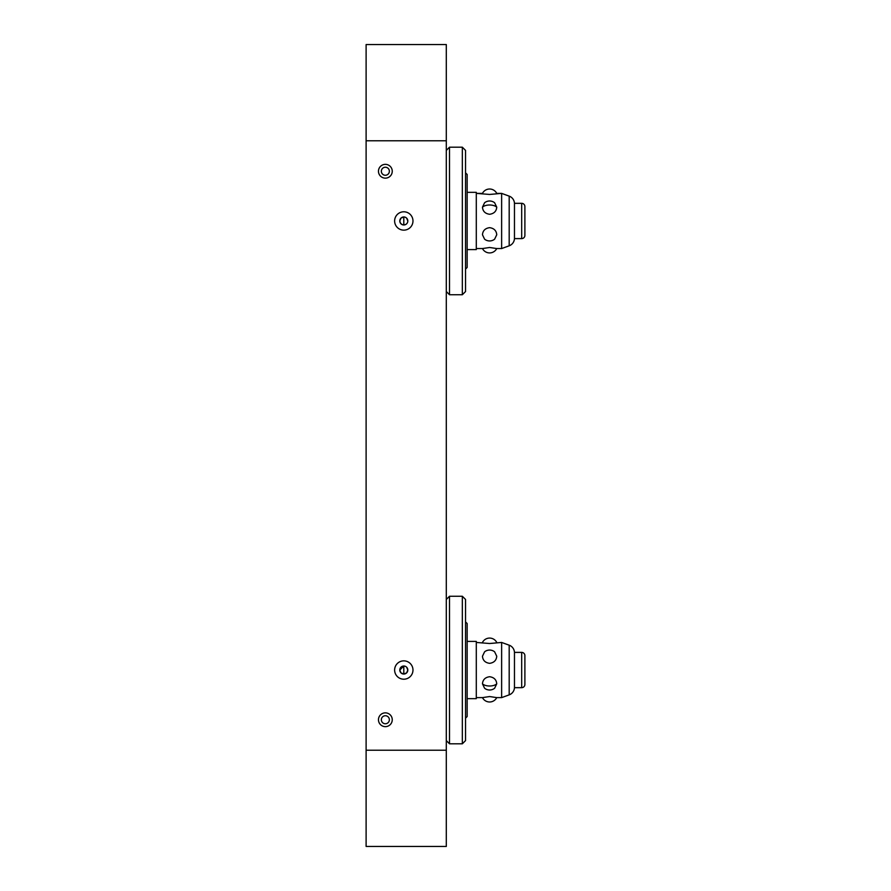 <?xml version="1.0" encoding="UTF-8"?>
<svg xmlns="http://www.w3.org/2000/svg" width="891" height="891" viewBox="0 0 891 891"><rect width="100%" height="100%" fill="white"/><g stroke="black" fill="none" stroke-linecap="round" stroke-linejoin="round"><path stroke-width="1.34" d="M407.811 220.968A4.01 4.01 0 0 0 403.801 216.959L400.961 218.128L399.792 220.968A4.01 4.01 0 0 0 403.801 224.977A4.01 4.01 0 0 0 407.811 220.968L406.641 218.128L405.338 217.259M403.801 674.042L403.801 666.023A4.01 4.01 0 0 0 399.792 670.032L400.961 672.872L403.801 674.042L406.641 672.872L407.811 670.032A4.01 4.01 0 0 0 403.801 666.023L399.792 670.032A4.01 4.01 0 0 0 403.801 674.042A4.01 4.01 0 0 0 407.811 670.032L406.641 667.192M403.801 224.977L403.801 216.959A4.01 4.01 0 0 0 399.792 220.968L400.471 223.207L402.264 224.677L405.338 224.677L406.641 223.808M385.358 178.144A6.894 6.894 0 0 1 378.463 171.25A6.894 6.894 0 0 1 385.358 164.356A6.894 6.894 0 0 1 392.252 171.25A6.894 6.894 0 0 1 385.358 178.144M403.801 230.145A9.177 9.177 0 0 1 394.624 220.968A9.177 9.177 0 0 1 403.801 211.791A9.177 9.177 0 0 1 412.978 220.968A9.177 9.177 0 0 1 403.801 230.145M403.801 679.209A9.177 9.177 0 0 1 394.624 670.032A9.177 9.177 0 0 1 403.801 660.855A9.177 9.177 0 0 1 412.978 670.032A9.177 9.177 0 0 1 403.801 679.209M385.358 726.644A6.894 6.894 0 0 1 378.463 719.75A6.894 6.894 0 0 1 385.358 712.856A6.894 6.894 0 0 1 392.252 719.75A6.894 6.894 0 0 1 385.358 726.644M381.348 171.25A4.01 4.01 0 0 0 385.358 175.26A4.01 4.01 0 0 0 389.367 171.25A4.01 4.01 0 0 0 385.358 167.241A4.01 4.01 0 0 0 381.348 171.25M381.348 719.75A4.01 4.01 0 0 0 385.358 723.759A4.01 4.01 0 0 0 389.367 719.75A4.01 4.01 0 0 0 385.358 715.74A4.01 4.01 0 0 0 381.348 719.75M446.302 140.778L446.302 846.45L366.112 846.45L366.112 44.55L446.302 44.55L446.302 140.778L366.112 140.778M446.302 750.222L366.112 750.222M465.548 150.401L462.34 147.193L465.548 150.401L465.548 291.535L465.548 269.082L467.151 267.478L467.151 249.591L476.295 249.591L476.295 192.345L467.151 192.345L467.151 174.458L465.548 172.854L465.548 161.627L465.548 291.535L462.34 294.743L465.548 291.535M476.295 192.345L467.151 192.345L467.151 267.478L467.151 249.591L467.151 267.478L465.548 269.082M462.34 220.968L462.34 294.743L449.51 294.743L446.302 291.535L449.51 294.743L449.51 147.193L446.302 150.401L449.51 147.193L462.34 147.193L462.34 220.968M476.295 248.556L482.465 248.556A8.019 8.019 0 0 0 496.744 248.556L501.633 248.556L509.184 245.805A8.019 8.019 0 0 0 514.463 238.265A8.019 8.019 0 0 1 509.184 245.805L509.184 196.131L501.633 193.38L501.633 248.556L509.184 245.805L509.184 196.131L501.633 193.38L489.605 194.45L476.295 193.38L482.465 193.38A8.019 8.019 0 0 1 496.744 193.38L501.633 193.38M489.605 214.274C485.183 213.651 482.811 211.278 482.465 207.18L484.581 202.758A8.019 8.019 0 0 1 494.628 202.758L496.744 207.18C496.398 211.278 494.026 213.651 489.605 214.274M482.465 248.556L489.605 247.486L496.744 248.556M484.581 239.178L482.465 234.756C482.811 230.658 485.183 228.285 489.605 227.662C494.026 228.285 496.398 230.658 496.744 234.756L494.628 239.178A8.019 8.019 0 0 1 484.581 239.178M514.463 238.61L521.68 238.61A3.208 3.208 0 0 0 524.888 235.402L524.888 206.534A3.208 3.208 0 0 0 521.68 203.326L514.463 203.326L514.463 238.61M514.463 203.671A8.019 8.019 0 0 0 509.184 196.131L509.184 220.968L509.184 196.131M465.548 172.854L467.151 174.458L467.151 249.591M465.548 599.465L462.34 596.257L465.548 599.465L465.548 740.599L465.548 718.146L467.151 716.542L467.151 698.655L476.295 698.655L476.295 641.409L467.151 641.409L467.151 623.522L465.548 621.918L465.548 610.691L465.548 740.599L462.34 743.807L465.548 740.599M476.295 641.409L467.151 641.409L467.151 716.542L467.151 698.655L467.151 716.542L465.548 718.146M462.34 670.032L462.34 743.807L449.51 743.807L446.302 740.599L449.51 743.807L449.51 596.257L446.302 599.465L449.51 596.257L462.34 596.257L462.34 670.032M476.295 697.62L482.465 697.62A8.019 8.019 0 0 0 496.744 697.62L501.633 697.62L509.184 694.869A8.019 8.019 0 0 0 514.463 687.329A8.019 8.019 0 0 1 509.184 694.869L509.184 645.195L501.633 642.444L501.633 697.62L509.184 694.869L509.184 645.195L501.633 642.444L489.605 643.514L476.295 642.444M489.605 663.338C485.183 662.715 482.811 660.342 482.465 656.244L484.581 651.822A8.019 8.019 0 0 1 494.628 651.822L496.744 656.244C496.398 660.342 494.026 662.715 489.605 663.338M482.465 642.444A8.019 8.019 0 0 1 496.744 642.444M482.465 697.62L489.605 696.55L496.744 697.62M484.581 688.242L482.465 683.82C482.811 679.722 485.183 677.349 489.605 676.726C494.026 677.349 496.398 679.722 496.744 683.82L494.628 688.242A8.019 8.019 0 0 1 484.581 688.242M514.463 687.674L521.68 687.674A3.208 3.208 0 0 0 524.888 684.466L524.888 655.598A3.208 3.208 0 0 0 521.68 652.39L514.463 652.39L514.463 687.674M514.463 652.735A8.019 8.019 0 0 0 509.184 645.195L509.184 670.032L509.184 645.195M465.548 621.918L467.151 623.522L467.151 698.655M462.34 596.257L449.51 596.257M524.888 655.598L524.888 684.466A3.208 3.208 0 0 1 521.68 687.674L521.68 652.39L514.463 652.39M462.34 147.193L449.51 147.193M521.68 203.326L521.68 238.61A3.208 3.208 0 0 0 524.888 235.402L524.888 206.534A3.208 3.208 0 0 0 521.68 203.326L514.463 203.326M482.465 207.18A8.019 4.01 0 0 1 489.605 204.997A8.019 4.01 0 0 1 496.744 207.18M482.465 683.82A8.019 4.01 0 0 0 489.605 686.003A8.019 4.01 0 0 0 496.744 683.82"/></g></svg>
